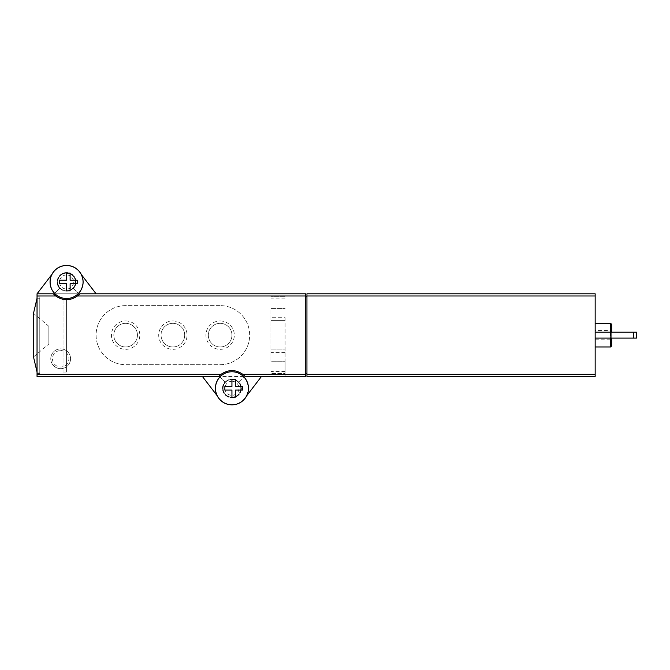 <?xml version="1.0" encoding="UTF-8"?>
<svg xmlns="http://www.w3.org/2000/svg" width="670" height="670" viewBox="0 0 670 670"><rect width="100%" height="100%" fill="white"/><g stroke="black" fill="none" stroke-linecap="round" stroke-linejoin="round"><path stroke-width="0.5" stroke-dasharray="3.35 2.51" d="M37.043 293.803L96.103 293.803L79.462 272.112A16.239 16.239 0 0 0 53.684 272.112L37.043 293.803L305.763 293.803L305.763 376.49L37.043 376.49L37.043 293.803L53.365 293.803M79.78 293.803L96.103 293.803M261.467 376.49L202.407 376.49L219.056 398.189A16.239 16.239 0 0 0 244.826 398.189L261.467 376.49L245.145 376.49M218.738 376.49L202.407 376.49M60.669 348.877A9.891 9.891 0 0 1 69.236 363.718A9.891 9.891 0 0 1 52.101 363.718A9.891 9.891 0 0 1 60.669 348.877A9.891 9.891 0 0 1 69.236 363.718A9.891 9.891 0 0 1 52.101 363.718A9.891 9.891 0 0 1 60.669 348.877M220.128 305.621L125.633 305.621A29.53 29.53 0 0 0 96.103 335.151A29.53 29.53 0 0 0 125.633 364.681L220.128 364.681A29.53 29.53 0 0 0 249.659 335.151A29.53 29.53 0 0 0 220.128 305.621L125.633 305.621A29.53 29.53 0 0 0 96.103 335.151A29.53 29.53 0 0 0 125.633 364.681L220.128 364.681A29.53 29.53 0 0 0 249.659 335.151A29.53 29.53 0 0 0 220.128 305.621M285.093 317.697L285.093 376.49L285.093 361.725L270.923 361.725L270.923 349.916L285.093 349.916L285.093 373.533L270.923 373.533L285.093 373.533L285.093 361.725L270.923 361.725L270.923 308.569L285.093 308.569L270.923 308.569L270.923 349.916L285.093 349.916L285.093 320.386L270.923 320.386L285.093 320.386L285.093 317.697L270.923 317.697M595.161 295.972L595.161 376.49L306.944 376.49L306.944 293.803L595.161 293.803L595.161 295.972L306.944 295.972M595.161 332.194L595.161 338.099L595.161 332.194L595.161 338.099L633.544 338.099L595.161 338.099L595.161 332.194L636.5 332.194L633.544 332.194L636.5 332.194L636.5 338.099L636.5 332.194L636.5 338.099L633.544 338.099L633.544 332.194L595.161 332.194L633.544 332.194L633.544 338.099L636.5 338.099L633.544 338.099L633.544 332.194M595.161 323.334L595.161 346.959L595.161 323.334M610.655 332.194L610.655 338.099M610.655 346.959L610.655 323.334M611.693 332.194L611.693 338.099M611.693 345.913L611.693 324.38M611.693 329.238L611.693 341.055L611.693 329.238L610.42 330.519L610.42 339.774L610.42 330.519L595.161 330.519L595.161 339.774L595.161 330.519M595.161 338.099L633.544 338.099M306.944 373.533L306.944 296.76L306.944 373.533L305.763 373.533L305.763 296.76L305.763 373.533M306.944 296.76L305.763 296.76M37.043 296.869L37.043 373.425L37.043 296.869L39.773 296.869L39.773 373.425L39.773 296.869M285.093 296.76L270.923 296.76L285.093 296.76M39.773 298.234L39.773 372.059L39.773 298.234L37.043 298.234L37.043 372.059L37.043 298.234M48.851 326.29L48.851 344.003L48.851 326.29L33.5 313.351L33.5 356.942L48.851 344.003M217.164 395.719L219.056 398.189A16.239 16.239 0 0 1 220.196 377.076A16.239 16.239 0 0 0 220.547 399.873A16.239 16.239 0 0 0 243.336 399.873A16.239 16.239 0 0 0 243.679 377.076L238.88 381.883A9.447 9.447 0 0 1 238.537 395.066A9.447 9.447 0 0 1 225.346 395.066A9.447 9.447 0 0 1 225.003 381.883L220.196 377.076L225.003 381.883A9.447 9.447 0 0 0 225.346 395.066A9.447 9.447 0 0 0 238.537 395.066A9.447 9.447 0 0 0 238.88 381.883L243.679 377.076A16.239 16.239 0 0 1 244.826 398.189L246.719 395.719A16.541 16.541 0 0 0 231.937 371.766A16.541 16.541 0 0 0 217.164 395.719A16.541 16.541 0 0 0 246.719 395.719M241.091 388.298A9.154 9.154 0 0 0 227.365 380.376A9.154 9.154 0 0 0 227.365 396.23A9.154 9.154 0 0 0 241.091 388.298A9.154 9.154 0 0 0 227.365 380.376A9.154 9.154 0 0 0 227.365 396.23A9.154 9.154 0 0 0 241.091 388.298M242.825 374.321A17.721 17.721 0 0 0 231.937 370.585M231.853 370.585A17.721 17.721 0 0 0 221.058 374.321M53.684 272.112L51.791 274.574A16.541 16.541 0 0 0 66.573 298.527A16.541 16.541 0 0 0 81.355 274.574L79.462 272.112A16.239 16.239 0 0 1 78.315 293.217A16.239 16.239 0 0 0 77.971 270.42A16.239 16.239 0 0 0 55.174 270.42A16.239 16.239 0 0 0 54.831 293.217L59.638 288.41A9.447 9.447 0 0 1 59.982 275.228A9.447 9.447 0 0 1 73.164 275.228A9.447 9.447 0 0 1 73.507 288.41L78.315 293.217L73.507 288.41A9.447 9.447 0 0 0 73.164 275.228A9.447 9.447 0 0 0 59.982 275.228A9.447 9.447 0 0 0 59.638 288.41L54.831 293.217A16.239 16.239 0 0 1 53.684 272.112M75.727 281.995A9.154 9.154 0 0 0 62 274.064A9.154 9.154 0 0 0 62 289.926A9.154 9.154 0 0 0 75.727 281.995A9.154 9.154 0 0 0 62 274.064A9.154 9.154 0 0 0 62 289.926A9.154 9.154 0 0 0 75.727 281.995M55.694 295.972A17.721 17.721 0 0 0 66.573 299.708M66.657 299.708A17.721 17.721 0 0 0 77.46 295.972M231.937 379.446A8.861 8.861 0 0 1 239.609 392.729A8.861 8.861 0 0 1 224.266 392.729A8.861 8.861 0 0 1 231.937 379.446A8.861 8.861 0 0 1 239.609 392.729A8.861 8.861 0 0 1 224.266 392.729A8.861 8.861 0 0 1 231.937 379.446L231.937 386.531L224.852 386.531L224.852 390.074L231.937 390.074L231.937 397.159L235.488 397.159L235.488 390.074L242.573 390.074L242.573 386.531L235.488 386.531L235.488 379.446L231.937 379.446M231.937 381.255A7.052 7.052 0 0 1 238.043 391.824A7.052 7.052 0 0 1 225.84 391.824A7.052 7.052 0 0 1 231.937 381.255M51.791 274.574A16.541 16.541 0 0 1 81.355 274.574M66.573 273.134A8.861 8.861 0 0 1 74.244 286.425A8.861 8.861 0 0 1 58.901 286.425A8.861 8.861 0 0 1 66.573 273.134A8.861 8.861 0 0 1 74.244 286.425A8.861 8.861 0 0 1 58.901 286.425A8.861 8.861 0 0 1 66.573 273.134L66.573 280.219L59.488 280.219L59.488 283.762L66.573 283.762L66.573 290.855L70.115 290.855L70.115 283.762L77.201 283.762L77.201 280.219L70.115 280.219L70.115 273.134L66.573 273.134M66.573 274.943A7.052 7.052 0 0 1 72.678 285.521A7.052 7.052 0 0 1 60.468 285.521A7.052 7.052 0 0 1 66.573 274.943M220.128 320.972A14.171 14.171 0 0 1 232.406 342.236A14.171 14.171 0 0 1 207.851 342.236A14.171 14.171 0 0 1 220.128 320.972M172.885 320.972A14.171 14.171 0 0 1 185.155 342.236A14.171 14.171 0 0 1 160.607 342.236A14.171 14.171 0 0 1 172.885 320.972M125.633 320.972A14.171 14.171 0 0 1 137.911 342.236A14.171 14.171 0 0 1 113.356 342.236A14.171 14.171 0 0 1 125.633 320.972M125.633 323.334A11.809 11.809 0 0 1 135.859 341.055A11.809 11.809 0 0 1 115.408 341.055A11.809 11.809 0 0 1 125.633 323.334A11.809 11.809 0 0 1 135.859 341.055A11.809 11.809 0 0 1 115.408 341.055A11.809 11.809 0 0 1 125.633 323.334M172.885 323.334A11.809 11.809 0 0 1 183.111 341.055A11.809 11.809 0 0 1 162.651 341.055A11.809 11.809 0 0 1 172.885 323.334A11.809 11.809 0 0 1 183.111 341.055A11.809 11.809 0 0 1 162.651 341.055A11.809 11.809 0 0 1 172.885 323.334M220.128 323.334A11.809 11.809 0 0 1 230.354 341.055A11.809 11.809 0 0 1 209.903 341.055A11.809 11.809 0 0 1 220.128 323.334A11.809 11.809 0 0 1 230.354 341.055A11.809 11.809 0 0 1 209.903 341.055A11.809 11.809 0 0 1 220.128 323.334M60.669 350.552A8.224 8.224 0 0 1 67.787 362.88A8.224 8.224 0 0 1 53.55 362.88A8.224 8.224 0 0 1 60.669 350.552M66.573 298.234L66.573 372.059L66.573 298.234L63.03 298.234L63.03 372.059L63.03 298.234M595.161 374.321L306.944 374.321M305.763 295.972L285.093 295.972M305.763 374.321L285.093 374.321M285.093 371.423L270.923 371.423M285.093 352.596L270.923 352.596M285.093 298.87L270.923 298.87M595.161 339.774L610.42 339.774L611.693 341.055M37.043 373.425L39.773 373.425M37.043 372.059L39.773 372.059M63.03 372.059L66.573 372.059"/><path stroke-width="1" d="M53.365 293.803A17.721 17.721 0 0 0 55.694 295.972C62.947 300.922 70.199 300.922 77.46 295.972L79.78 293.803L305.763 293.803L305.763 376.49L245.145 376.49L242.825 374.321C235.564 369.371 228.311 369.371 221.058 374.321L218.738 376.49L37.043 376.49L37.043 293.803L53.365 293.803L55.694 295.972L37.043 295.972M595.161 376.49L306.944 376.49L306.944 293.803L595.161 293.803L595.161 376.49M595.161 323.334L610.655 323.334L610.655 332.194M610.655 338.099L610.655 346.959L595.161 346.959M610.655 323.334L611.693 324.38L611.693 332.194M611.693 338.099L611.693 345.913L610.655 346.959M633.544 332.194L636.5 332.194L636.5 338.099L633.544 338.099L633.544 332.194L595.161 332.194M633.544 338.099L595.161 338.099M306.944 373.533L305.763 373.533M306.944 296.76L305.763 296.76M37.043 298.234L33.5 313.351L33.5 356.942L37.043 372.059M202.407 376.49L217.164 395.719M246.719 395.719L261.467 376.49M245.145 376.49A17.721 17.721 0 0 0 242.825 374.321L305.763 374.321M37.043 374.321L221.058 374.321A17.721 17.721 0 0 0 218.738 376.49M51.791 274.574L37.043 293.803M96.103 293.803L81.355 274.574M305.763 295.972L77.46 295.972A17.721 17.721 0 0 0 79.78 293.803M242.573 386.531L242.573 390.074L235.488 390.074L235.488 397.159L231.937 397.159L231.937 390.074L224.852 390.074L224.852 386.531L231.937 386.531L231.937 379.446L235.488 379.446L235.488 386.531L242.573 386.531M231.937 371.766A16.541 16.541 0 0 1 246.259 396.573A16.541 16.541 0 0 1 217.616 396.573A16.541 16.541 0 0 1 231.937 371.766M77.201 280.219L77.201 283.762L70.115 283.762L70.115 290.855L66.573 290.855L66.573 283.762L59.488 283.762L59.488 280.219L66.573 280.219L66.573 273.134L70.115 273.134L70.115 280.219L77.201 280.219M66.573 265.454A16.541 16.541 0 0 1 80.894 290.261A16.541 16.541 0 0 1 52.252 290.261A16.541 16.541 0 0 1 66.573 265.454M595.161 374.321L306.944 374.321M595.161 295.972L306.944 295.972"/></g></svg>
